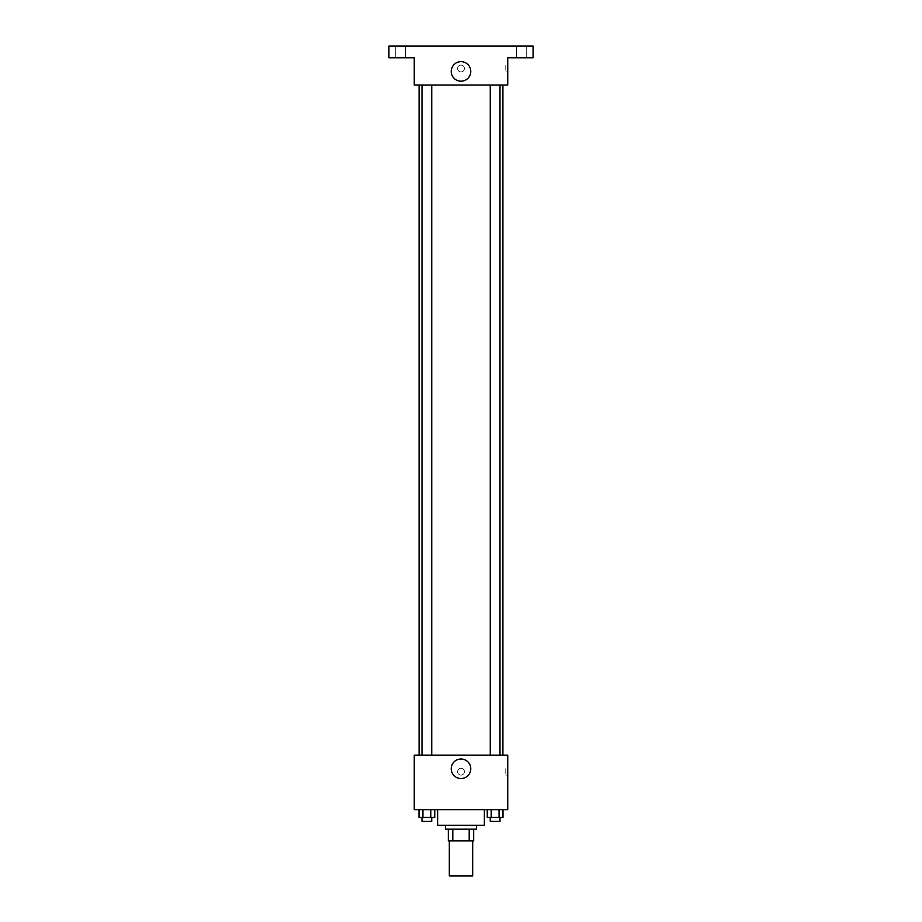 <?xml version="1.0" encoding="UTF-8"?>
<svg xmlns="http://www.w3.org/2000/svg" width="922" height="922" viewBox="0 0 922 922"><rect width="100%" height="100%" fill="white"/><g stroke="black" fill="none" stroke-linecap="round" stroke-linejoin="round"><path stroke-width="0.69" stroke-dasharray="4.61 3.46" d="M472.686 875.9L449.314 875.9M472.686 840.841L449.314 840.841L472.686 840.841M452.806 840.841L448.334 840.841L448.334 829.155L452.806 829.155L452.806 840.841L473.666 840.841M469.194 829.155L452.806 829.155L469.194 829.155L469.194 840.841M452.806 829.155L448.334 829.155M445.418 829.155L476.582 829.155M461 825.259L445.418 825.259L461 825.259M484.373 825.259L437.627 825.259M484.373 809.677L437.627 809.677L484.373 809.677M419.003 809.677L419.003 817.468L422.933 817.468L419.003 817.468L422.933 817.468L422.933 809.677L430.805 809.677L419.003 809.677L434.746 809.677L422.933 809.677L422.933 817.468L434.746 817.468L430.805 817.468L434.746 817.468L434.746 809.677L430.805 809.677L434.746 809.677L430.805 809.677L430.805 817.468L422.933 817.468L430.805 817.468L430.805 809.677L434.746 809.677L422.933 809.677L434.746 809.677M414.255 809.677L507.745 809.677L507.745 755.13L414.255 755.13L414.255 809.677M487.254 809.677L487.254 817.468L491.196 817.468L487.254 817.468L491.196 817.468L491.196 809.677L499.067 809.677L487.254 809.677L502.997 809.677L491.196 809.677L491.196 817.468L502.997 817.468L499.067 817.468L502.997 817.468L502.997 809.677L499.067 809.677L502.997 809.677L499.067 809.677L499.067 817.468L491.196 817.468L499.067 817.468L499.067 809.677L502.997 809.677L491.196 809.677L502.997 809.677M464.411 771.691A3.411 3.411 0 0 0 459.294 768.729A3.411 3.411 0 0 0 459.294 774.641A3.411 3.411 0 0 0 464.411 771.691A3.411 3.411 0 0 0 459.294 768.729A3.411 3.411 0 0 0 459.294 774.641A3.411 3.411 0 0 0 464.411 771.691M502.916 755.13L419.084 755.13L502.916 755.13M431.738 755.13L421.999 755.13L431.738 755.13L421.999 755.13L431.738 755.13L431.738 85.055L421.999 85.055L431.738 85.055M500.001 755.13L490.262 755.13L500.001 755.13L490.262 755.13L500.001 755.13L500.001 85.055L490.262 85.055L500.001 85.055M414.255 775.091L414.255 768.28L414.255 775.091M507.745 768.28L507.745 775.091L507.745 768.28L505.786 768.28L505.786 775.091L505.786 768.28M470.773 768.764A9.773 9.773 0 0 1 456.113 777.223A9.773 9.773 0 0 1 456.113 760.304A9.773 9.773 0 0 1 470.773 768.764M502.916 85.055L419.084 85.055L502.916 85.055M414.255 85.055L507.745 85.055L507.745 57.786L533.077 57.786L533.077 46.1L388.923 46.1L388.923 57.786L414.255 57.786L414.255 85.055M464.411 68.505A3.411 3.411 0 0 0 459.294 65.554A3.411 3.411 0 0 0 459.294 71.455A3.411 3.411 0 0 0 464.411 68.505A3.411 3.411 0 0 0 459.294 65.554A3.411 3.411 0 0 0 459.294 71.455A3.411 3.411 0 0 0 464.411 68.505M414.255 71.916L414.255 65.093L414.255 71.916M507.745 65.093L507.745 71.916L507.745 65.093L505.786 65.093L505.786 71.916L505.786 65.093M470.773 71.42A9.773 9.773 0 0 1 456.113 79.88A9.773 9.773 0 0 1 456.113 62.961A9.773 9.773 0 0 1 470.773 71.42M400.621 57.786L395.745 57.786L400.621 57.786M521.379 57.786L526.255 57.786L521.379 57.786M400.621 46.1L395.745 46.1L400.621 46.1M521.379 46.1L526.255 46.1L521.379 46.1M500.001 817.468L490.262 817.468L500.001 817.468L490.262 817.468L500.001 817.468L500.001 821.364L490.262 821.364L500.001 821.364L490.262 821.364L490.262 817.468M431.738 817.468L421.999 817.468L431.738 817.468L421.999 817.468L431.738 817.468L431.738 821.364L421.999 821.364L431.738 821.364L421.999 821.364L421.999 817.468M499.067 809.677L499.067 817.468M491.196 809.677L491.196 817.468M430.805 809.677L430.805 817.468M422.933 809.677L422.933 817.468M505.786 775.091L507.745 775.091M421.999 85.055L421.999 755.13M490.262 85.055L490.262 755.13M505.786 71.916L507.745 71.916M405.484 57.786L405.484 46.1L405.484 57.786M395.745 57.786L395.745 46.1L395.745 57.786M526.255 57.786L526.255 46.1L526.255 57.786M516.516 57.786L516.516 46.1L516.516 57.786"/><path stroke-width="1.38" d="M449.314 840.841L449.314 875.9L472.686 875.9L472.686 840.841M469.194 829.155L469.194 840.841L448.334 840.841L448.334 829.155M469.194 840.841L473.666 840.841L473.666 829.155L473.666 840.841M476.582 825.259L476.582 829.155L445.418 829.155L445.418 825.259M452.806 829.155L452.806 840.841M437.627 809.677L437.627 825.259L484.373 825.259L484.373 809.677M507.745 809.677L414.255 809.677L414.255 755.13L507.745 755.13L507.745 809.677M470.773 768.764A9.773 9.773 0 0 1 456.113 777.223A9.773 9.773 0 0 1 456.113 760.304A9.773 9.773 0 0 1 470.773 768.764M502.916 85.055L502.916 755.13M490.262 755.13L490.262 85.055M431.738 85.055L431.738 755.13M507.745 85.055L414.255 85.055L414.255 57.786L388.923 57.786L388.923 46.1L533.077 46.1L533.077 57.786L507.745 57.786L507.745 85.055M470.773 71.42A9.773 9.773 0 0 1 456.113 79.88A9.773 9.773 0 0 1 456.113 62.961A9.773 9.773 0 0 1 470.773 71.42M502.997 809.677L502.997 817.468L487.254 817.468L487.254 809.677M499.067 809.677L499.067 817.468M491.196 809.677L491.196 817.468M500.001 817.468L500.001 821.364L490.262 821.364L490.262 817.468M434.746 809.677L434.746 817.468L419.003 817.468L419.003 809.677M430.805 809.677L430.805 817.468M422.933 809.677L422.933 817.468M431.738 817.468L431.738 821.364L421.999 821.364L421.999 817.468M419.084 85.055L419.084 755.13M500.001 755.13L500.001 85.055M421.999 85.055L421.999 755.13"/></g></svg>

